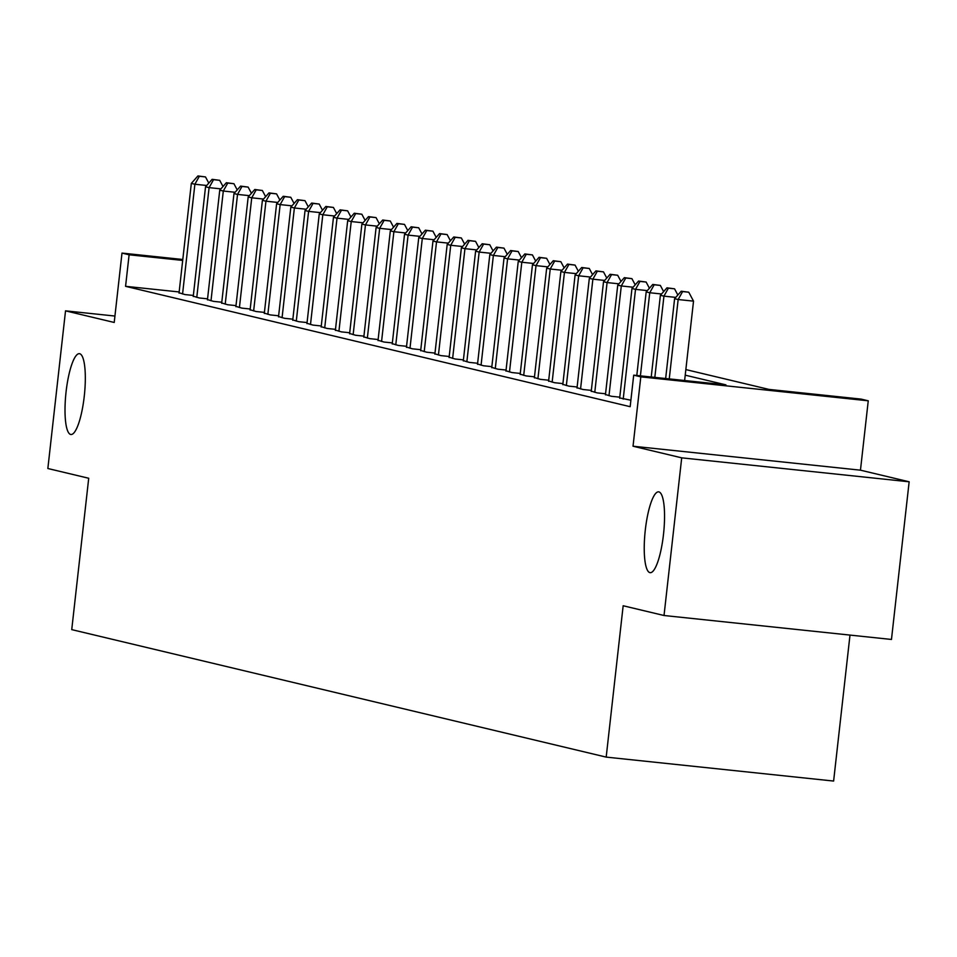 <?xml version="1.0" encoding="UTF-8"?>
<svg xmlns="http://www.w3.org/2000/svg" width="957" height="957" viewBox="0 0 957 957"><rect width="100%" height="100%" fill="white"/><g stroke="black" fill="none" stroke-linecap="round" stroke-linejoin="round"><path stroke-width="1.44" d="M645.293 530.094A40.637 9.283 96 0 1 658.643 491.85A40.637 9.283 96 0 1 663.488 534.437A40.637 9.283 96 0 1 650.138 572.669A40.637 9.283 96 0 1 645.293 530.094M66.069 391.915A40.637 9.283 96 0 1 79.431 353.683A40.637 9.283 96 0 1 84.264 396.258A40.637 9.283 96 0 1 70.914 434.502A40.637 9.283 96 0 1 66.069 391.915M685.846 369.581L768.938 389.403L861.144 399.105L868.25 400.804L640.807 376.855L633.701 375.156L725.908 384.87L685.224 375.168M860.463 470.174L633.032 446.225L681.707 457.841L664.026 615.507L891.469 639.455L909.15 481.79L860.463 470.174L868.25 400.804M849.995 635.089L833.619 781.056L606.188 757.107L71.739 629.622L88.714 478.261L47.85 468.511L65.531 310.846L114.218 322.461L121.994 253.091L182.787 259.491M681.707 457.841L909.15 481.79M114.936 316.049L65.531 310.846M619.693 397.921L630.89 400.229M605.47 394.523L611.475 396.294L619.777 397.167M591.259 391.138L597.264 392.908L605.554 393.782M577.047 387.741L583.052 389.511L591.342 390.384M562.836 384.355L568.841 386.126L577.131 386.999M548.624 380.958L554.629 382.728L562.919 383.601M534.401 377.572L540.406 379.343L548.708 380.216M520.189 374.187L526.194 375.945L534.485 376.819M505.978 370.79L511.983 372.56L520.273 373.433M491.766 367.404L497.772 369.175L506.062 370.048M477.555 364.007L483.548 365.777L491.85 366.651M463.332 360.622L469.337 362.392L477.639 363.265M449.12 357.224L455.125 358.995L463.415 359.868M434.909 353.839L440.914 355.609L449.204 356.483M420.697 350.441L426.702 352.212L434.992 353.085M406.474 347.056L412.479 348.827L420.781 349.7M392.262 343.671L398.268 345.429L406.558 346.302M378.051 340.273L384.056 342.044L392.346 342.917M363.839 336.888L369.845 338.646L378.135 339.532M349.628 333.491L355.633 335.261L363.923 336.134M335.405 330.105L341.41 331.876L349.712 332.749M321.193 326.708L327.198 328.478L335.488 329.352M306.982 323.322L312.987 325.093L321.277 325.966M292.77 319.925L298.775 321.696L307.065 322.569M278.559 316.54L284.552 318.31L292.854 319.183M264.335 313.154L270.341 314.913L278.643 315.786M250.124 309.757L256.129 311.527L264.419 312.401M235.912 306.372L241.918 308.13L250.208 309.003M221.701 302.974L227.706 304.745L235.996 305.618M207.478 299.589L213.483 301.359L221.785 302.233M193.266 296.192L199.271 297.962L207.561 298.835M179.15 291.957L125.57 286.322L630.161 406.689L633.701 375.156M179.055 292.806L185.06 294.577L193.35 295.45M633.032 446.225L640.807 376.855M125.57 286.322L129.111 254.789L121.994 253.091M664.026 615.507L623.163 605.757L606.188 757.107M182.691 260.424L129.111 254.789M206.688 185.491L194.881 184.246L182.572 293.978M199.343 176.279L205.492 176.925L197.92 175.944L199.343 176.279L194.881 184.246L191.328 183.397L179.019 293.129M208.782 183.122L205.492 176.925M197.92 175.944L191.328 183.397M220.9 188.876L209.093 187.632L196.783 297.376M213.555 179.665L219.703 180.323L212.131 179.33L213.555 179.665L209.093 187.632L205.54 186.794L193.23 296.526M223.005 186.507L219.703 180.323M212.131 179.33L205.54 186.794M235.123 192.273L223.304 191.029L210.995 300.761M227.778 183.062L233.915 183.708L226.354 182.727L227.778 183.062L223.304 191.029L219.751 190.18L207.442 299.912M237.216 189.905L233.915 183.708M226.354 182.727L219.751 190.18M249.334 195.659L237.527 194.415L225.218 304.147M241.989 186.448L248.138 187.094L240.566 186.113L241.989 186.448L237.527 194.415L233.975 193.565L221.665 303.309M251.428 193.29L248.138 187.094M240.566 186.113L233.975 193.565M263.546 199.056L251.739 197.812L239.429 307.544M256.201 189.845L262.35 190.491L254.777 189.498L256.201 189.845L251.739 197.812L248.186 196.963L235.877 306.695M265.639 196.687L262.35 190.491M254.777 189.498L248.186 196.963M277.757 202.441L265.95 201.197L253.641 310.929M270.412 193.23L276.561 193.876L268.989 192.895L270.412 193.23L265.95 201.197L262.397 200.348L250.088 310.08M279.863 200.073L276.561 193.876M268.989 192.895L262.397 200.348M291.969 205.839L280.162 204.595L267.852 314.327M284.624 196.628L290.772 197.274L283.212 196.281L284.624 196.628L280.162 204.595L276.609 203.745L264.299 313.477M294.074 203.458L290.772 197.274M283.212 196.281L276.609 203.745M306.192 209.224L294.373 207.98L282.076 317.712M298.847 200.013L304.984 200.659L297.424 199.678L298.847 200.013L294.373 207.98L290.82 207.131L278.511 316.863M308.286 206.856L304.984 200.659M297.424 199.678L290.82 207.131M320.404 212.621L308.597 211.377L296.287 321.109M313.059 203.41L319.207 204.056L311.635 203.063L313.059 203.41L308.597 211.377L305.044 210.528L292.734 320.26M322.497 210.241L319.207 204.056M311.635 203.063L305.044 210.528M334.615 216.007L322.808 214.763L310.499 324.495M327.27 206.796L333.419 207.442L325.847 206.461L327.27 206.796L322.808 214.763L319.255 213.913L306.946 323.645M336.708 213.638L333.419 207.442M325.847 206.461L319.255 213.913M348.827 219.392L337.02 218.148L324.71 327.892M341.482 210.181L347.63 210.839L340.058 209.846L341.482 210.181L337.02 218.148L333.467 217.311L321.157 327.043M350.932 217.024L347.63 210.839M340.058 209.846L333.467 217.311M363.05 222.79L351.231 221.546L338.922 331.278M355.693 213.578L361.842 214.224L354.281 213.244L355.693 213.578L351.231 221.546L347.678 220.696L335.369 330.428M365.143 220.421L361.842 214.224M354.281 213.244L347.678 220.696M377.261 226.175L365.454 224.931L353.145 334.663M369.916 216.964L376.065 217.61L368.493 216.629L369.916 216.964L365.454 224.931L361.89 224.082L349.592 333.826M379.355 223.806L376.065 217.61M368.493 216.629L361.89 224.082M391.473 229.572L379.666 228.328L367.356 338.06M384.128 220.361L390.277 221.007L382.704 220.014L384.128 220.361L379.666 228.328L376.113 227.479L363.804 337.211M393.566 227.204L390.277 221.007M382.704 220.014L376.113 227.479M405.684 232.958L393.877 231.714L381.568 341.446M398.339 223.747L404.488 224.393L396.916 223.412L398.339 223.747L393.877 231.714L390.324 230.864L378.015 340.596M407.778 230.589L404.488 224.393M396.916 223.412L390.324 230.864M419.896 236.355L408.089 235.111L395.779 344.843M412.551 227.144L418.699 227.79L411.127 226.797L412.551 227.144L408.089 235.111L404.536 234.262L392.226 343.994M422.001 233.975L418.699 227.79M411.127 226.797L404.536 234.262M434.119 239.74L422.3 238.496L409.991 348.228M426.774 230.529L432.911 231.175L425.351 230.194L426.774 230.529L422.3 238.496L418.747 237.647L406.438 347.379M436.213 237.372L432.911 231.175M425.351 230.194L418.747 237.647M448.331 243.138L436.524 241.894L424.214 351.626M440.986 233.927L447.134 234.573L439.562 233.58L440.986 233.927L436.524 241.894L432.971 241.044L420.661 350.776M450.424 240.757L447.134 234.573M439.562 233.58L432.971 241.044M462.542 246.523L450.735 245.279L438.426 355.011M455.197 237.312L461.346 237.958L453.774 236.977L455.197 237.312L450.735 245.279L447.182 244.43L434.873 354.162M464.635 244.155L461.346 237.958M453.774 236.977L447.182 244.43M476.753 249.909L464.946 248.664L452.637 358.408M469.409 240.697L475.557 241.355L467.985 240.363L469.409 240.697L464.946 248.664L461.394 247.827L449.084 357.559M478.847 247.54L475.557 241.355M467.985 240.363L461.394 247.827M490.965 253.306L479.158 252.062L466.849 361.794M483.62 244.095L489.769 244.741L482.208 243.76L483.62 244.095L479.158 252.062L475.605 251.213L463.296 360.945M493.07 250.937L489.769 244.741M482.208 243.76L475.605 251.213M505.188 256.691L493.369 255.447L481.072 365.179M497.843 247.48L503.98 248.126L496.42 247.145L497.843 247.48L493.369 255.447L489.817 254.598L477.507 364.342M507.282 254.323L503.98 248.126M496.42 247.145L489.817 254.598M519.4 260.089L507.593 258.845L495.283 368.577M512.055 250.878L518.204 251.524L510.631 250.531L512.055 250.878L507.593 258.845L504.04 257.995L491.731 367.727M521.493 257.72L518.204 251.524M510.631 250.531L504.04 257.995M533.611 263.474L521.804 262.23L509.495 371.962M526.266 254.263L532.415 254.909L524.843 253.928L526.266 254.263L521.804 262.23L518.251 261.381L505.942 371.113M535.705 261.105L532.415 254.909M524.843 253.928L518.251 261.381M547.823 266.871L536.016 265.627L523.706 375.359M540.478 257.66L546.626 258.306L539.054 257.313L540.478 257.66L536.016 265.627L532.463 264.778L520.153 374.51M549.928 264.491L546.626 258.306M539.054 257.313L532.463 264.778M562.046 270.257L550.227 269.013L537.918 378.745M554.689 261.046L560.838 261.692L553.278 260.711L554.689 261.046L550.227 269.013L546.674 268.163L534.365 377.895M564.14 267.888L560.838 261.692M553.278 260.711L546.674 268.163M576.258 273.654L564.439 272.41L552.141 382.142M568.913 264.443L575.061 265.089L567.489 264.096L568.913 264.443L564.439 272.41L560.886 271.561L548.588 381.293M578.351 271.274L575.061 265.089M567.489 264.096L560.886 271.561M590.469 277.04L578.662 275.795L566.353 385.527M583.124 267.828L589.273 268.474L581.7 267.493L583.124 267.828L578.662 275.795L575.109 274.946L562.8 384.678M592.562 274.671L589.273 268.474M581.7 267.493L575.109 274.946M604.68 280.425L592.873 279.181L580.564 388.925M597.335 271.214L603.484 271.872L595.912 270.879L597.335 271.214L592.873 279.181L589.321 278.343L577.011 388.075M606.774 278.056L603.484 271.872M595.912 270.879L589.321 278.343M618.892 283.822L607.085 282.578L594.775 392.31M611.547 274.611L617.696 275.257L610.123 274.276L611.547 274.611L607.085 282.578L603.532 281.729L591.223 391.461M620.997 281.454L617.696 275.257M610.123 274.276L603.532 281.729M633.115 287.208L621.296 285.964L608.987 395.696M625.77 277.997L631.907 278.643L624.347 277.662L625.77 277.997L621.296 285.964L617.744 285.126L605.434 394.858M635.209 284.839L631.907 278.643M624.347 277.662L617.744 285.126M647.327 290.605L635.52 289.361L623.21 399.093M639.982 281.394L646.131 282.04L638.558 281.047L639.982 281.394L635.52 289.361L631.967 288.512L619.658 398.244M649.42 288.236L646.131 282.04M638.558 281.047L631.967 288.512M661.538 293.99L649.731 292.746L640.4 375.862M654.193 284.779L660.342 285.425L652.77 284.444L654.193 284.779L649.731 292.746L646.178 291.897L636.8 375.479M663.632 291.622L660.342 285.425M652.77 284.444L646.178 291.897M675.75 297.388L663.943 296.144L654.827 377.381M668.405 288.177L674.553 288.823L666.981 287.83L668.405 288.177L663.943 296.144L660.39 295.294L651.227 376.998M677.843 295.007L674.553 288.823M666.981 287.83L660.39 295.294M684.626 380.515L693.526 301.144L678.154 299.529L669.254 378.9M682.616 291.562L688.765 292.208L681.205 291.227L682.616 291.562L678.154 299.529L674.601 298.68L665.653 378.517M693.526 301.144L688.765 292.208M681.205 291.227L674.601 298.68"/></g></svg>
